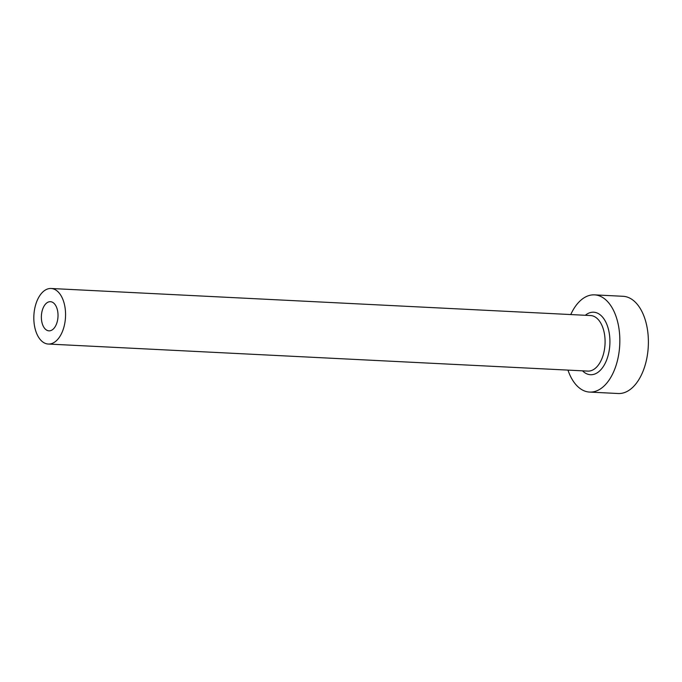 <?xml version="1.0" encoding="UTF-8"?>
<svg xmlns="http://www.w3.org/2000/svg" width="682" height="682" viewBox="0 0 682 682"><rect width="100%" height="100%" fill="white"/><g stroke="black" fill="none" stroke-linecap="round" stroke-linejoin="round"><path stroke-width="1.02" d="M53.435 328.895A14.603 8.312 -87.1 0 0 57.876 312.68A14.603 8.312 -87.1 0 0 50.425 301.683A14.603 8.312 -87.1 0 0 45.95 303.643A14.603 8.312 -87.1 0 0 41.508 319.849A14.603 8.312 -87.1 0 0 48.959 330.847A14.603 8.312 -87.1 0 0 53.435 328.895M42.565 292.22A27.809 15.831 -87.1 0 0 34.1 323.089A27.809 15.831 -87.1 0 0 48.303 344.043A27.809 15.831 -87.1 0 0 56.819 340.318A27.809 15.831 -87.1 0 0 65.284 309.44A27.809 15.831 -87.1 0 0 51.082 288.486A27.809 15.831 -87.1 0 0 42.565 292.22M567.961 370.104A48.669 27.706 -87.1 0 0 589.632 392.082A48.669 27.706 -87.1 0 0 604.533 385.56A48.669 27.706 -87.1 0 0 619.35 331.529A48.669 27.706 -87.1 0 0 594.508 294.863A48.669 27.706 -87.1 0 0 579.598 301.384A48.669 27.706 -87.1 0 0 570.749 314.555M589.632 392.082L618.173 393.514A48.669 27.706 -87.1 0 0 633.084 386.992A48.669 27.706 -87.1 0 0 647.9 332.961A48.669 27.706 -87.1 0 0 623.05 296.295L594.508 294.863M585.309 315.28A31.287 17.809 92.9 0 1 608.327 328.869A31.287 17.809 92.9 0 1 600.083 370.522A31.287 17.809 92.9 0 1 582.522 370.838M48.303 344.043L587.816 371.102A27.809 15.831 -87.1 0 0 596.341 367.376A27.809 15.831 -87.1 0 0 604.806 336.499A27.809 15.831 -87.1 0 0 590.603 315.553L51.082 288.486"/></g></svg>
